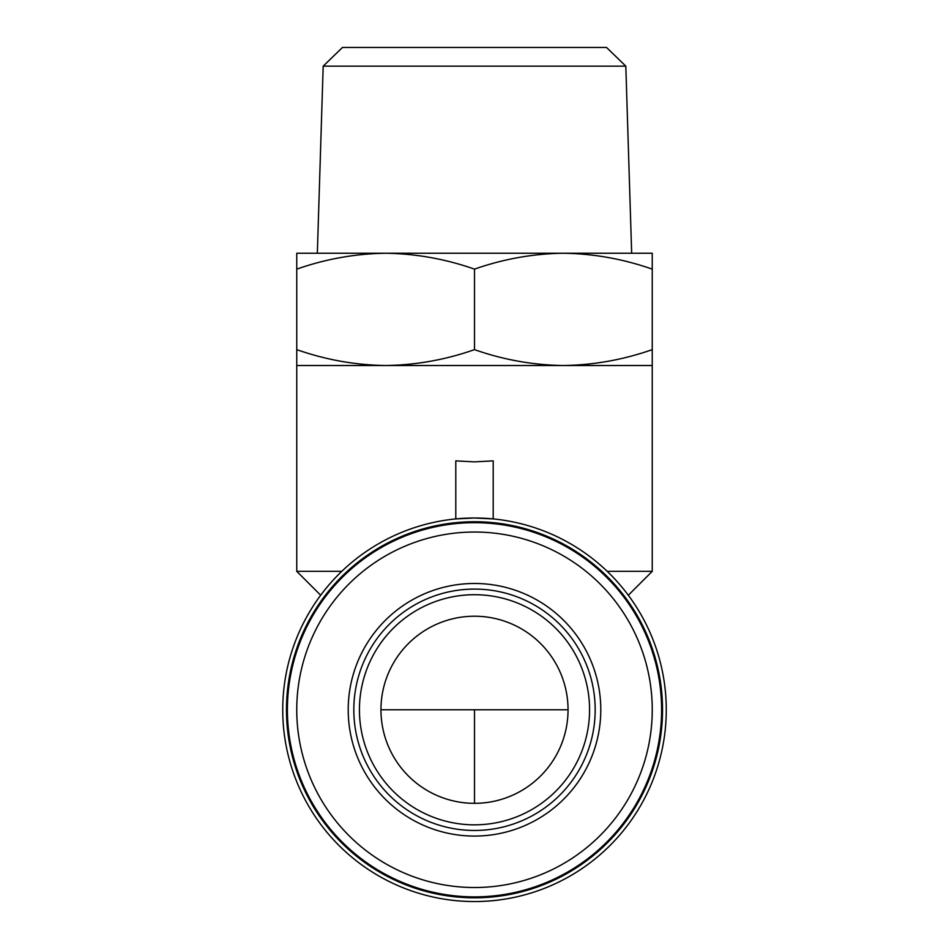 <?xml version="1.0" encoding="UTF-8"?>
<svg xmlns="http://www.w3.org/2000/svg" width="949" height="949" viewBox="0 0 949 949"><rect width="100%" height="100%" fill="white"/><g stroke="black" fill="none" stroke-linecap="round" stroke-linejoin="round"><path stroke-width="1.42" d="M474.5 803.329A93.548 93.548 0 0 1 380.952 709.781A93.548 93.548 0 0 1 474.5 616.221A93.548 93.548 0 0 1 568.048 709.781A93.548 93.548 0 0 1 474.5 803.329L474.5 709.781L380.952 709.781M625.818 66.145L323.182 66.145L342.482 47.45L606.518 47.45L625.818 66.145L631.666 253.253L474.5 253.253M589.566 709.781A115.066 115.066 0 0 1 474.5 824.835A115.066 115.066 0 0 1 359.434 709.781A115.066 115.066 0 0 1 474.5 594.715A115.066 115.066 0 0 1 589.566 709.781A115.066 115.066 0 0 0 474.5 594.715A115.066 115.066 0 0 0 359.434 709.781A115.066 115.066 0 0 0 474.5 824.835M474.5 836.069A126.288 126.288 0 0 0 600.788 709.781A126.288 126.288 0 0 0 474.5 583.481A126.288 126.288 0 0 0 348.212 709.781A126.288 126.288 0 0 0 474.5 836.069M474.5 887.517A177.748 177.748 0 0 0 652.248 709.781A177.748 177.748 0 0 0 474.5 532.033A177.748 177.748 0 0 0 296.752 709.781A177.748 177.748 0 0 0 474.5 887.517M296.752 269.136C325.732 258.97 355.353 253.68 385.626 253.253L296.752 253.253L296.752 349.635C325.732 359.801 355.353 365.092 385.626 365.519L652.248 365.519L652.248 253.253L563.374 253.253C593.647 253.68 623.268 258.97 652.248 269.136M320.679 595.248L296.752 571.322L296.752 365.519L385.626 365.519C415.899 365.092 445.532 359.801 474.5 349.635C503.468 359.801 533.101 365.092 563.374 365.519C593.647 365.092 623.268 359.801 652.248 349.635M607.194 571.322L652.248 571.322L652.248 365.519M474.5 461.866L493.207 460.882L493.207 518.913L474.5 518A191.769 191.769 0 0 1 666.269 709.781A191.769 191.769 0 0 1 474.5 901.55A191.769 191.769 0 0 1 282.731 709.781A191.769 191.769 0 0 1 474.5 518L455.793 518.913L455.793 460.882L474.5 461.866M474.5 896.876A187.095 187.095 0 0 0 661.595 709.781A187.095 187.095 0 0 0 474.5 522.674A187.095 187.095 0 0 0 287.405 709.781A187.095 187.095 0 0 0 474.5 896.876M474.5 521.736A188.032 188.032 0 0 1 662.532 709.781A188.032 188.032 0 0 1 474.5 897.813A188.032 188.032 0 0 1 286.468 709.781A188.032 188.032 0 0 1 474.5 521.736M474.5 269.136C445.532 258.97 415.899 253.68 385.626 253.253L563.374 253.253C533.101 253.68 503.468 258.97 474.5 269.136L474.5 349.635M296.752 365.519L296.752 349.635M296.752 571.322L341.806 571.322M595.177 709.781A120.677 120.677 0 0 1 474.5 830.458A120.677 120.677 0 0 1 353.823 709.781A120.677 120.677 0 0 1 474.5 589.092A120.677 120.677 0 0 1 595.177 709.781M568.048 709.781L474.5 709.781M323.182 66.145L317.334 253.253M628.321 595.248L652.248 571.322"/></g></svg>
